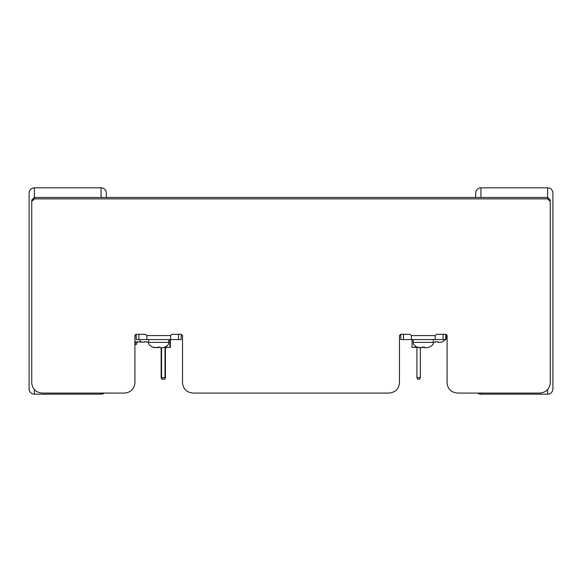 <?xml version="1.0" encoding="UTF-8"?>
<svg xmlns="http://www.w3.org/2000/svg" width="582" height="582" viewBox="0 0 582 582"><rect width="100%" height="100%" fill="white"/><g stroke="black" fill="none" stroke-linecap="round" stroke-linejoin="round"><path stroke-width="0.87" d="M475.654 197.473L475.654 193.115A5.289 5.289 0 0 1 480.943 187.826A5.289 5.289 0 0 0 475.654 193.115M552.9 193.115A5.289 5.289 0 0 0 547.611 187.826A5.289 5.289 0 0 1 552.9 193.115L552.9 388.885A5.289 5.289 0 0 1 547.611 394.174L480.943 394.174A5.289 5.289 0 0 1 477.713 393.076A5.289 5.289 0 0 0 480.943 394.174L480.943 393.076M106.346 197.473L106.346 193.115A5.289 5.289 0 0 0 101.057 187.826A5.289 5.289 0 0 1 106.346 193.115L106.346 197.473M34.389 389.605L34.389 394.174A5.289 5.289 0 0 1 29.1 388.885L29.1 193.115A5.289 5.289 0 0 1 34.389 187.826L101.057 187.826L101.057 197.473M29.1 291L29.1 198.404M34.389 394.174L101.057 394.174A5.289 5.289 0 0 0 104.287 393.076A5.289 5.289 0 0 1 101.057 394.174L101.057 393.076M550.259 200.033L550.259 201.423L547.611 198.869L34.389 198.869L31.741 201.423L31.741 382.854C32.359 389.074 35.888 392.479 42.326 393.076L124.33 393.076C130.775 392.479 134.304 389.067 134.915 382.854L134.915 335.581L136.239 334.301L145.5 334.301L146.817 335.581L170.628 335.581L171.952 334.301L181.213 334.301L182.537 335.581L182.537 382.854C183.155 389.074 186.677 392.479 193.115 393.076L388.885 393.076C395.324 392.479 398.852 389.067 399.463 382.854L399.463 335.581L400.787 334.301L410.048 334.301L411.372 335.581L435.183 335.581L436.5 334.301L445.761 334.301L447.085 335.581L447.085 382.854C447.704 389.074 451.232 392.479 457.67 393.076L539.681 393.076C546.12 392.479 549.648 389.067 550.259 382.854L550.259 200.033L547.611 197.473L547.611 187.826L480.943 187.826L480.943 197.473M31.741 201.423L31.741 200.033L34.389 197.473L547.611 197.473L547.611 198.869M146.817 335.581L146.817 339.561L136.239 339.561L136.239 334.301M170.628 335.581L170.628 339.561L146.817 339.561M181.213 334.301L181.213 339.561L170.628 339.561M411.372 335.581L411.372 339.561L400.787 339.561L400.787 334.301M435.183 335.581L435.183 339.561L411.372 339.561M445.761 339.561L445.761 334.301L445.761 339.561L435.183 339.561M170.351 339.561L170.351 347.418L163.877 347.418M159.985 347.308L157.453 347.418M169.908 347.418L169.908 339.561M166.597 347.418L166.597 346.137M164.43 379.158L165.434 377.572L164.852 379.158L162.152 379.158L161.57 377.572L165.012 377.572L165.012 347.418M161.149 347.927L161.149 377.572L161.57 377.572L161.57 347.891M165.434 377.572L165.434 347.418M162.152 379.158L161.498 377.572L161.498 347.898M161.265 347.92L161.265 377.572L162.08 379.158L161.527 377.572L161.527 347.898M161.41 347.905L161.41 377.572L161.381 347.912M161.861 379.158L161.294 377.572L161.294 347.912M161.847 379.158L161.178 377.572L161.178 347.92M161.745 379.158L161.149 377.572M424.547 347.418L422.008 347.418M418.123 347.418L412.027 347.418L412.027 339.561M415.33 347.418L415.33 346.079M420.364 377.572L419.782 379.158L420.357 377.572L420.357 347.883L420.364 377.572L416.916 377.572L416.916 347.418M419.782 379.158L417.498 379.158L416.916 377.572M134.915 338.142L135.199 334.796M134.915 341.86L139.847 341.86L140.618 339.561M139.847 341.86L134.915 342.121L135.519 342.121L134.915 344.326M134.915 344.362L135.606 342.121L135.031 344.311L136.523 344.311L137.112 342.121L137.97 342.121M136.239 334.977L135.199 334.977M134.915 344.508L136.268 344.508L135.031 344.311M447.085 335.508L446.583 335.508M447.085 338.157L446.401 338.157M162.691 347.723L164.728 347.105L162.691 347.723L160.021 347.723L159.97 347.105L158.821 347.156M148.643 339.561L148.643 342.383L168.802 342.383L168.802 339.561M157.431 347.723L157.482 347.105L158.726 347.156L157.482 347.105L157.431 347.723L152.724 347.105L154.754 347.723M159.97 347.105L160.021 347.723L159.97 347.105M427.246 347.723L429.276 347.105L427.246 347.723L424.569 347.723L424.518 347.105L423.376 347.156M413.198 339.561L413.198 342.383L433.357 342.383L433.357 339.561M421.979 347.723L422.03 347.105L423.274 347.156L422.03 347.105L421.979 347.723L417.272 347.105L419.309 347.723M424.518 347.105L424.569 347.723L424.518 347.105M148.65 342.485L145.595 341.78M144.198 342.347L144.256 341.729L145.5 341.78L144.256 341.729L144.198 342.347L139.491 341.729L141.528 342.347M146.737 341.729L146.795 342.347L146.737 341.729M440.472 342.347L442.509 341.729L440.472 342.347L437.802 342.347L437.744 341.729L436.602 341.78M445.761 337.007L446.583 337.007L446.583 334.577M435.205 342.347L435.263 341.729L436.5 341.78L435.263 341.729L435.205 342.347L434.223 342.551M437.744 341.729L437.802 342.347L437.744 341.729M34.389 187.826L34.389 198.869M552.9 388.885A5.289 5.289 0 0 1 547.611 394.174L547.611 389.605M138.887 334.301L138.887 339.561M178.565 339.561L178.565 334.301M403.435 334.301L403.435 339.561M443.12 339.561L443.12 334.301M134.915 343.431L135.264 342.121M446.438 338.04L447.085 338.04M164.735 347.156C167.623 345.839 168.976 344.253 168.802 342.383M148.643 342.383C148.512 344.297 149.865 345.89 152.717 347.156M429.283 347.156C432.171 345.839 433.525 344.253 433.357 342.383M413.198 342.383C413.06 344.297 414.413 345.89 417.265 347.156M442.509 341.78L445.637 339.561M445.761 339.393L446.583 337.007"/></g></svg>
